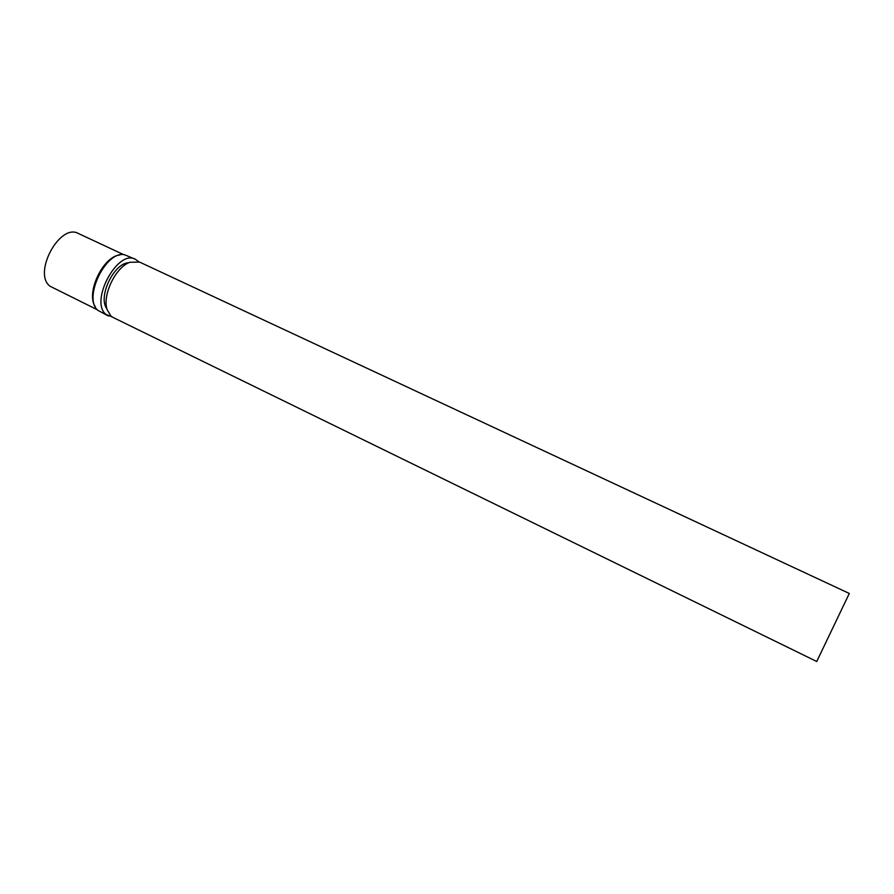 <?xml version="1.0" encoding="UTF-8"?>
<svg xmlns="http://www.w3.org/2000/svg" width="894" height="894" viewBox="0 0 894 894"><rect width="100%" height="100%" fill="white"/><g stroke="black" fill="none" stroke-linecap="round" stroke-linejoin="round"><path stroke-width="1.34" d="M112.286 317.012L106.095 314.476C89.21 301.893 117.572 248.8 135.463 259.305L138.715 261.718M106.867 308.698C97.614 297.054 113.963 262.836 128.837 262.735M108.364 316.007L97.871 310.319C82.829 298.406 105.727 250.488 124.445 254.712L135.463 259.305M95.144 306.463C85.746 292.729 103.145 256.332 119.729 255.013M97.312 309.749L50.042 286.236C32.508 273.486 59.82 222.774 78.359 233.49L123.651 254.634M816.937 661.079L849.3 593.471L816.937 661.079M816.781 661.515L113.125 317.482L110.912 315.984L107.168 309.771C101.994 295.523 115.516 267.205 129.853 262.288L139.598 262.087L849.3 593.471"/></g></svg>
